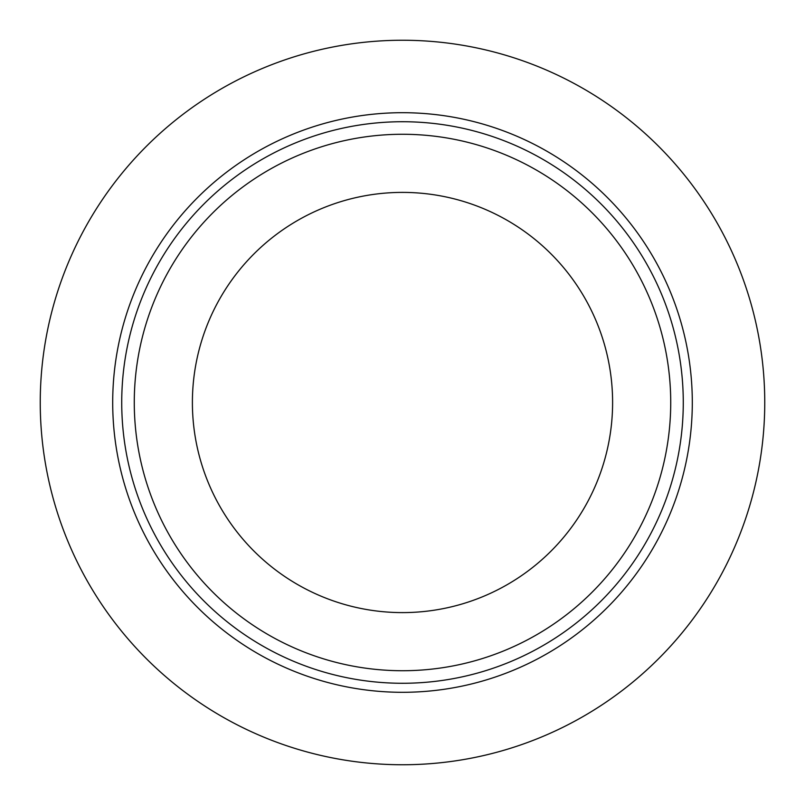 <?xml version="1.0" encoding="UTF-8"?>
<svg xmlns="http://www.w3.org/2000/svg" width="805" height="805" viewBox="0 0 805 805"><rect width="100%" height="100%" fill="white"/><g stroke="black" fill="none" stroke-linecap="round" stroke-linejoin="round"><path stroke-width="1.21" d="M192.395 402.5A210.105 210.105 0 0 0 402.5 612.605A210.105 210.105 0 0 0 612.605 402.5A210.105 210.105 0 0 0 402.5 192.395A210.105 210.105 0 0 0 192.395 402.5M40.25 402.5A362.25 362.25 0 0 1 402.5 40.25A362.25 362.25 0 0 1 764.75 402.5A362.25 362.25 0 0 1 402.5 764.75A362.25 362.25 0 0 1 40.25 402.5A362.25 362.25 0 0 0 402.5 764.75A362.25 362.25 0 0 0 764.75 402.5M121.726 402.5A280.774 280.774 0 0 1 402.5 121.726A280.774 280.774 0 0 1 683.274 402.5A280.774 280.774 0 0 1 402.5 683.274A280.774 280.774 0 0 1 121.726 402.5M670.726 402.5A268.226 268.226 0 0 0 402.5 134.274A268.226 268.226 0 0 0 134.274 402.5A268.226 268.226 0 0 0 402.5 670.726A268.226 268.226 0 0 0 670.726 402.5M692.3 402.5A289.8 289.8 0 0 0 402.5 112.7A289.8 289.8 0 0 0 112.7 402.5A289.8 289.8 0 0 0 402.5 692.3A289.8 289.8 0 0 0 692.3 402.5"/></g></svg>
